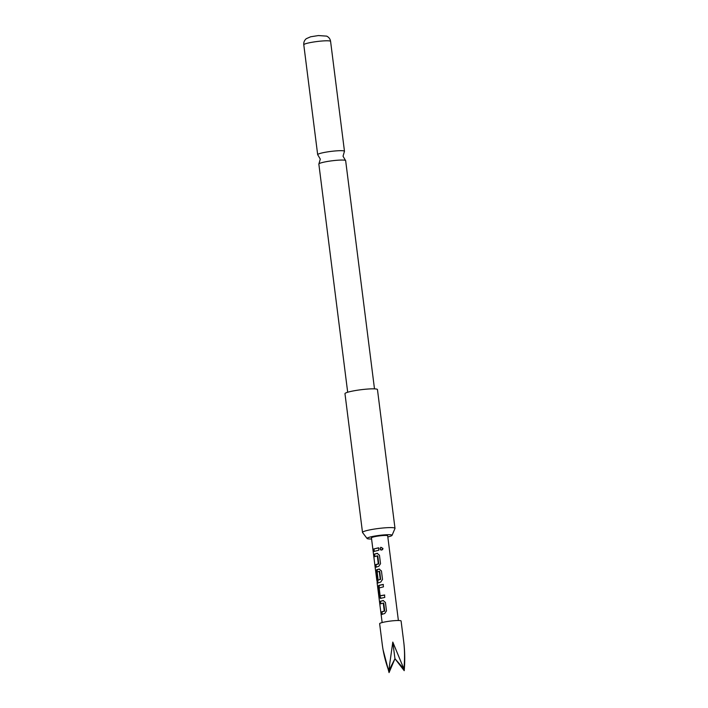 <?xml version="1.0" encoding="UTF-8"?>
<svg xmlns="http://www.w3.org/2000/svg" width="708" height="708" viewBox="0 0 708 708"><rect width="100%" height="100%" fill="white"/><g stroke="black" fill="none" stroke-linecap="round" stroke-linejoin="round"><path stroke-width="1.06" d="M381.196 550.107L379.966 548.815L380.833 547.249L382.975 548.452L382.541 549.709L380.426 549.691M381.214 550.196L380.09 548.895L380.851 547.346L382.789 548.576L382.462 549.78M347.681 392.241L318.848 164.052A13.514 1.575 -7.2 0 1 318.927 163.84A13.514 1.575 -7.2 0 1 322.582 162.459A13.514 1.575 -7.2 0 1 336.38 160.327A13.514 1.575 -7.2 0 1 345.531 160.477A13.514 1.575 -7.2 0 1 345.654 160.663L374.488 388.86M379.815 601.481L383.09 600.534L385.418 602.42L386.488 610.889L384.727 613.517L381.453 614.473L381.152 612.048L384.267 610.969L383.276 603.145L380.116 603.906L379.815 601.481L383.541 600.561M379.178 596.481L378.116 588.012L378.736 585.392L383.143 584.427L383.453 586.852L379.152 587.941L380.143 595.773L384.479 594.994L384.78 597.419L380.382 598.375L379.178 596.481L379.966 596.41L378.895 587.941L378.116 588.012M375.621 570.843L376.86 580.56L380.258 579.241L379.267 571.418L377.134 571.949L378.001 578.825L377.001 579.215L376.125 572.276L376.753 569.657L379.116 569.073L381.444 570.958L382.515 579.427L380.754 582.056L377.169 583.25L382.143 622.562M377.178 583.286L377.081 580.533M373.851 554.284L377.125 553.337L379.453 555.222L380.523 563.701L378.762 566.329L375.497 567.276L375.187 564.851L378.302 563.772L377.32 555.948L374.16 556.709L373.851 554.284L377.576 553.364M373.196 549.125L378.514 547.806L378.824 550.222L373.505 551.541L373.196 549.125L378.771 547.868M398.383 620.509L387.683 535.814A8.186 0.956 172.8 0 0 379.399 535.894A8.186 0.956 172.8 0 0 371.443 537.868L375.612 570.896M390.152 621.102A10.806 1.266 172.8 0 0 379.638 623.704L382.293 644.687C383.409 653.298 385.568 662.015 388.745 670.839L392.798 642.085L403.905 668.91C404.817 659.573 404.764 650.59 403.737 641.961L401.091 620.996A10.806 1.266 172.8 0 0 390.152 621.102M403.737 641.961C404.879 651.271 405.038 660.847 404.215 670.671L394.958 658.714L389.055 672.6L383.046 649.687M387.825 536.921A12.594 1.469 172.8 0 0 388.577 536.744A12.594 1.469 172.8 0 0 392.037 535.363A12.594 1.469 172.8 0 0 384.533 534.859A12.594 1.469 172.8 0 0 370.549 536.93A12.594 1.469 172.8 0 0 367.107 538.514A12.594 1.469 172.8 0 0 371.576 538.974M392.037 535.363L394.976 528.469A16.372 1.912 172.8 0 0 394.993 528.327A16.372 1.912 172.8 0 0 390.002 527.593A16.372 1.912 172.8 0 0 367.027 530.504A16.372 1.912 172.8 0 0 362.505 532.434A16.372 1.912 172.8 0 0 362.558 532.558L367.107 538.514M394.993 528.327L377.461 389.568A16.372 1.912 172.8 0 0 372.47 388.834A16.372 1.912 172.8 0 0 354.735 390.666A16.372 1.912 172.8 0 0 344.973 393.675L362.505 532.434M345.531 160.477L343.035 156.229L344.398 151.494A13.514 1.575 172.8 0 0 344.477 151.291A13.514 1.575 172.8 0 0 335.981 150.893A13.514 1.575 172.8 0 0 321.405 153.087A13.514 1.575 172.8 0 0 317.671 154.671A13.514 1.575 172.8 0 0 317.795 154.857L320.29 159.105L318.927 163.84M403.905 668.91L394.958 658.714L388.745 670.839M394.958 658.714L392.798 642.085M374.284 551.47L373.983 549.054M374.939 556.638L374.638 554.214M376.275 567.205L375.966 564.78L378.771 563.798L377.789 555.966L377.16 555.815M377.789 555.966L377.32 555.948M378.771 563.798L378.302 563.772M378.674 563.984L378.187 563.966M375.966 564.78L375.187 564.851M380.143 579.427L376.86 580.56M377.957 581.135L377.169 581.259M377.78 579.144L376.904 572.206L377.444 569.621L379.568 569.09M377.444 569.621L376.753 569.657M376.904 572.206L376.125 572.276M380.63 579.445L379.736 571.436L379.116 571.285M379.736 571.436L379.267 571.418M380.727 579.259L380.258 579.241M378.895 587.941L379.426 585.357L378.736 585.392M381.072 598.34L379.966 596.41M384.727 595.056L380.249 595.906M379.426 585.357L383.391 584.489M380.904 603.827L380.594 601.411M382.24 614.402L381.931 611.977L384.736 610.986L383.745 603.163L383.125 603.012M383.745 603.163L383.276 603.145M384.736 610.986L384.267 610.969M384.639 611.172L384.152 611.154M381.931 611.977L381.152 612.048M307.52 43.197A13.514 1.575 172.8 0 0 303.785 44.79C303.555 42.338 304.387 40.303 306.29 38.692L310.626 36.789L318.388 35.559L326.662 36.126C328.901 37.214 330.211 38.975 330.592 41.409A13.514 1.575 172.8 0 0 322.105 41.002A13.514 1.575 172.8 0 0 307.52 43.197M303.785 44.79L317.671 154.671M330.592 41.409L344.477 151.291M377.647 580.471L377.939 582.799"/></g></svg>
